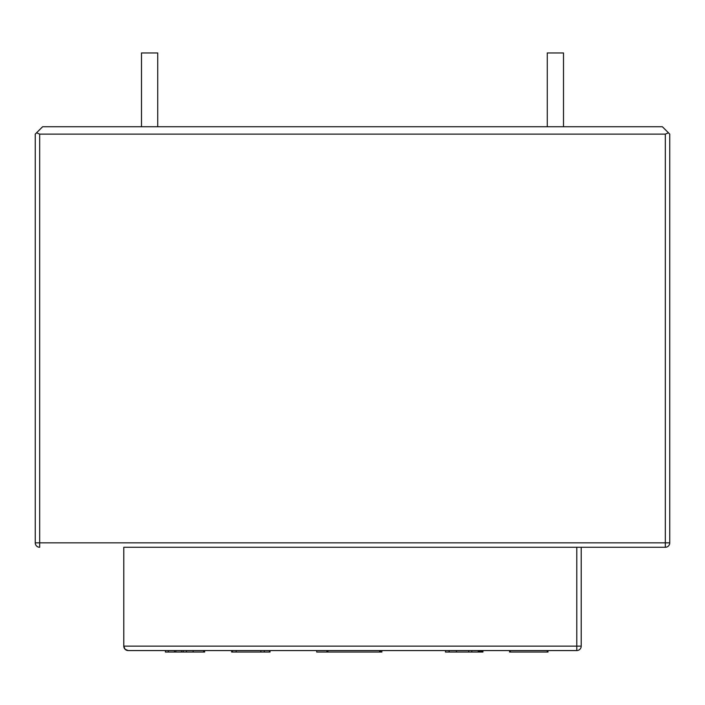<?xml version="1.0" encoding="UTF-8"?>
<svg xmlns="http://www.w3.org/2000/svg" width="705" height="705" viewBox="0 0 705 705"><rect width="100%" height="100%" fill="white"/><g stroke="black" fill="none" stroke-linecap="round" stroke-linejoin="round"><path stroke-width="1.06" d="M380.621 650.565L380.621 652.046L381.881 652.046L381.881 650.565L445.463 650.565L445.463 652.046L449.05 652.046L449.05 650.565M269.425 650.565L269.425 652.046L270.05 652.046L270.05 650.565L316.712 650.565L316.712 652.046L326.847 652.046L326.847 650.565M327.014 650.565L326.847 652.046M380.621 652.046L327.014 652.046M380.497 650.565L380.497 652.046M327.931 650.565L327.931 652.046M379.581 650.565L379.581 652.046M482.414 650.565L482.414 652.046L449.05 652.046M510.341 650.565L510.341 652.046L509.565 652.046L509.565 650.565L482.934 650.565L482.934 652.046L482.414 652.046M165.913 652.046L165.402 652.046L165.402 650.565L128.213 650.565L576.787 650.565A4.424 4.424 0 0 0 581.211 646.141L576.787 646.141L576.787 650.565L548.014 650.565L548.014 652.046L510.341 652.046M168.336 650.565L168.336 652.046L165.463 652.046L165.463 650.565M174.487 650.565L174.487 652.046L168.336 652.046M183.194 650.565L183.194 652.046L174.487 652.046M186.446 650.565L186.446 652.046L183.194 652.046M203.666 650.565L203.666 652.046L186.446 652.046M232.412 650.565L232.412 652.046L231.637 652.046L231.637 650.565L204.653 650.565L204.653 652.046L203.666 652.046M236.184 650.565L236.184 652.046L232.412 652.046M260.903 650.565L260.903 652.046L236.184 652.046M264.278 650.565L264.278 652.046L260.903 652.046M269.425 652.046L264.278 652.046M468.737 650.565L468.737 652.046M471.821 650.565L471.821 652.046M478.184 650.565L478.184 652.046M449.244 650.565L449.244 652.046M480.898 650.565L480.898 652.046M547.468 650.565L547.468 652.046M547.23 650.565L547.23 652.046M481.497 650.565L481.497 652.046M482.211 650.565L482.211 652.046M479.18 650.565L479.18 652.046M479.779 650.565L479.779 652.046M576.787 547.274L576.787 646.141L123.789 646.141A4.424 4.424 0 0 0 128.213 650.565L125.085 649.27L123.789 646.141L123.789 547.274L581.211 547.274L581.211 646.141M669.75 542.85A4.424 4.424 0 0 1 665.326 547.274A4.424 4.424 0 0 0 669.75 542.85L669.75 134.117L669.75 542.85L665.326 542.85L665.326 547.274L581.211 547.274M36.545 132.813L42.626 126.733L662.374 126.733L668.455 132.813L665.326 134.117L665.326 542.85L35.25 542.85A4.424 4.424 0 0 0 39.674 547.274L39.674 134.117L36.545 132.813L35.25 134.117L35.25 542.85M669.75 134.117L668.455 132.813M123.789 547.274L665.326 547.274M39.674 134.117L665.326 134.117M547.274 126.733L547.274 52.954L563.507 52.954L563.507 126.733M141.494 126.733L141.494 52.954L157.726 52.954L157.726 126.733M128.213 650.565L576.787 650.565M175.862 650.565L175.862 652.046M181.52 650.565L181.52 652.046M193.117 650.565L193.117 652.046M456.461 650.565L456.461 652.046"/></g></svg>
